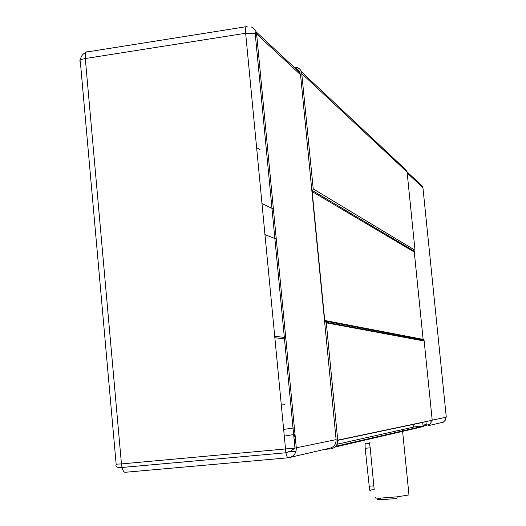 <?xml version="1.0" encoding="UTF-8"?>
<svg xmlns="http://www.w3.org/2000/svg" width="526" height="526" viewBox="0 0 526 526"><rect width="100%" height="100%" fill="white"/><g stroke="black" fill="none" stroke-linecap="round" stroke-linejoin="round"><path stroke-width="0.79" d="M370.034 442.563C369.495 442.451 369.548 444.207 370.192 447.83L374.196 489.686L369.64 490.068L370.284 491.047L370.751 489.976M369.64 443.55L366.274 443.852C365.281 441.978 364.912 443.451 365.182 448.277L369.64 490.068M408.906 494.381L408.965 494.94L397.209 496.833L380.14 498.129C375.748 498.227 374.183 498.017 375.459 497.491M380.37 498.385C375.426 499.325 375.814 499.753 381.528 499.68L396.88 498.517L397.209 496.833M273.402 209.039L261.902 203.542M266.465 139.298L265.36 139.449M288.55 369.581L287.433 369.693M285.02 404.704L281.14 405M418.269 339.901L418.157 338.816M417.427 338.678L417.532 339.763M182.949 462.137L181.601 462.13M296 451.315L288.426 451.998M199.288 460.671L198.946 460.572M295.842 442.997L294.468 443.102M413.515 424.298L413.791 427.059L337.087 444.246M413.784 426.967L423.062 426.119L422.687 422.365M424.489 421.891L425.495 421.681M294.041 67.17C297.631 67.052 300.142 68.636 301.582 71.93L313.24 188.913L312.168 191.595L324.733 320.452L326.298 322.839L337.738 440.15C337.738 445.055 335.391 447.961 330.69 448.875L324.72 449.355M295.244 68.295L297.045 69.07L298.893 70.675L300.543 74.738L336.107 439.624C336.107 444.529 333.754 447.435 329.059 448.349L290.661 457.245M414.291 252.013L414.357 252.684L414.685 251.454L414.271 252.039L312.168 191.595M414.271 252.039L423.114 339.382L324.733 320.452M423.114 339.382L423.627 339.862L325.482 321.156M414.357 252.684L423.062 338.724L424.127 340.657L326.205 322.333M423.062 338.724L423.134 339.401M423.167 339.776L423.239 340.493M337.738 440.15L432.221 420.267L424.127 340.657M335.785 446.278L423.068 426.205L423.463 426.533L334.996 447.061M431.333 420.452L430.722 423.443L428.598 425.606L443.352 422.161L445.344 420.116L445.838 416.875L446.252 416.789L445.121 420.498M312.766 190.734L414.685 251.454L415.007 250.225L407.091 171.995L406.782 170.68L403.468 167.57M422.352 186.546L422.976 188.078L422.51 187.644L422.187 186.02L419.077 183.114M425.554 424.765L426.264 425.495L423.042 425.955M429.887 424.6L425.909 425.126M422.95 425.047L426.238 424.633M86.027 52.324C82.74 53.803 80.84 56.387 80.34 60.082M300.543 74.738L256.616 34.006L255.189 33.335L245.649 33.263L285.888 452.768C286.617 456.147 287.439 457.817 288.347 457.778C293.646 456.752 296.302 453.451 296.309 447.882L256.616 34.006L256.129 31.843L254.854 29.541L252.947 27.779L251.08 26.872M246.043 26.727L87.75 51.85C85.85 51.193 85.034 53.422 85.304 58.544C80.511 59.451 78.854 60.51 80.34 61.726L116.141 464.169L121.447 463.925L122.025 467.476C122.906 470.75 123.991 472.355 125.287 472.282L288.202 457.791M247.135 26.556C245.773 25.781 245.28 28.016 245.649 33.263L85.304 58.544L121.447 463.925L294.948 448.093L336.107 439.624M116.167 464.419C115.207 466.818 117.16 467.838 122.025 467.476L285.888 452.768L291.095 450.835L294.948 448.093L255.189 33.335L256.129 31.843L300.109 72.825M194.515 460.967L190.136 461.361M276.281 239.1L264.867 234.57M285.868 339.027L274.717 337.731M285.73 337.6L274.579 336.259M260.285 149.91L256.563 147.589M294.389 427.868L283.475 429.466M368.923 486.241L373.947 485.82M365.182 448.277L370.192 447.83M295.467 439.131L294.113 439.374L295.467 439.144M295.527 439.729L294.172 439.973M295.684 441.353L294.33 441.61M295.007 434.331L284.112 436.146M295.125 435.581L293.771 435.811L295.132 435.607M295.244 436.817L293.889 437.047L295.244 436.79M295.77 442.3L294.415 442.557M295.599 440.453L294.238 440.703M295.612 440.643L294.258 440.893M295.191 436.218L293.83 436.455M295.053 434.811L293.699 435.041M422.687 422.424L337.758 440.361M326.298 322.839L424.193 340.999M415.007 250.225L313.24 188.913M302.016 73.857L407.091 171.995M425.238 421.826L337.751 440.275M422.989 188.196L446.252 416.789M407.196 173.034L422.47 187.236M445.877 417.296L432.208 420.162M256.754 35.439L254.242 33.125M402.429 429.604L408.965 494.94M381.528 499.68L380.14 498.129M295.566 440.144L294.212 440.393M295.125 435.561L293.771 435.791M295.152 435.804L293.791 436.034M301.582 71.93L406.782 170.68M335.687 446.383L423.082 426.264M425.928 421.589L426.244 424.679M407.078 171.903L422.187 186.02M430.886 420.55L431.09 422.562"/></g></svg>
